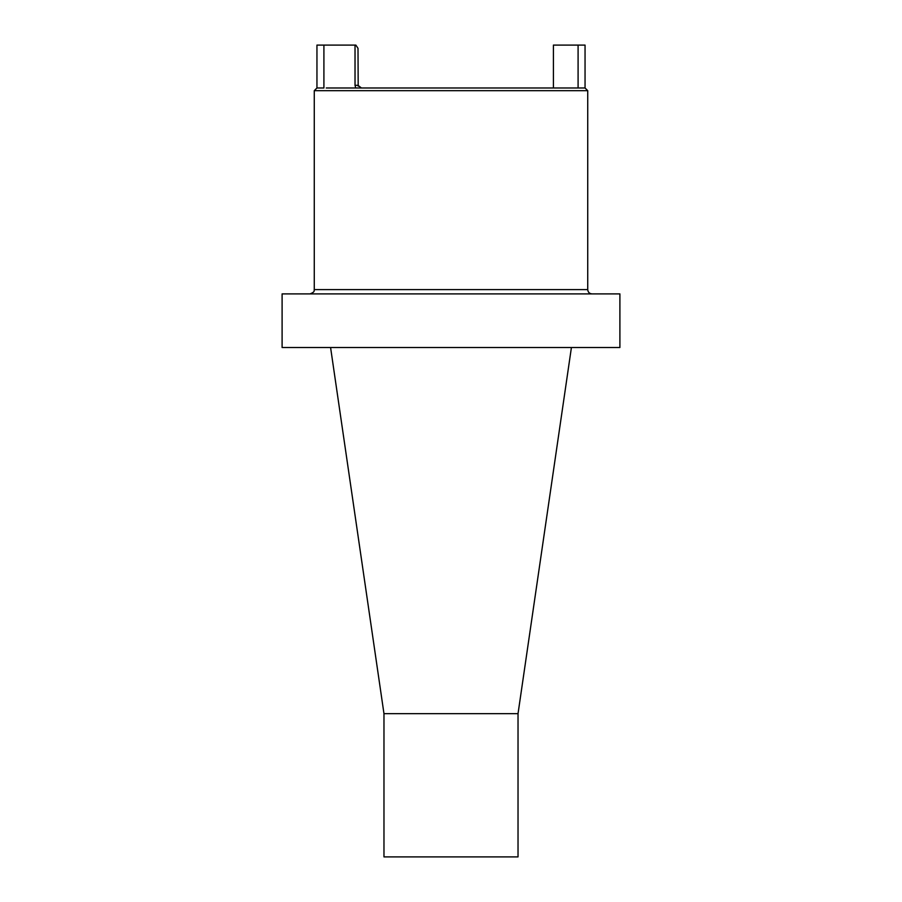 <?xml version="1.0" encoding="UTF-8"?>
<svg xmlns="http://www.w3.org/2000/svg" width="902" height="902" viewBox="0 0 902 902"><rect width="100%" height="100%" fill="white"/><g stroke="black" fill="none" stroke-linecap="round" stroke-linejoin="round"><path stroke-width="1.35" d="M282.1 347.518L619.899 347.518L619.899 293.894L282.1 293.894L282.1 347.518M383.97 713.662L518.03 713.662L518.03 856.9L383.97 856.9L383.97 713.662L330.583 347.518M314.268 289.61L587.732 289.61L587.732 90.674L314.268 90.674L314.268 289.61C313.67 290.207 315.914 291.684 309.984 293.894M326.242 87.99L585.048 87.99L587.732 90.674M578.092 87.99L578.092 45.1L553.411 45.1L553.411 87.99M578.092 45.1L585.048 45.1L585.048 87.99M358.184 86.197L358.004 48.313L355.862 45.1L316.952 45.1L316.952 87.99L314.268 90.674M361.375 87.99L360.112 87.798M356.324 85.318L358.004 85.318L361.431 87.99M355.027 45.1L355.027 85.318L355.715 88.001M316.952 87.99L323.908 87.99L323.908 45.1M358.004 85.318L355.027 85.318M518.03 713.662L571.417 347.518M587.732 289.61C587.98 292.214 589.412 293.635 592.016 293.894"/></g></svg>
